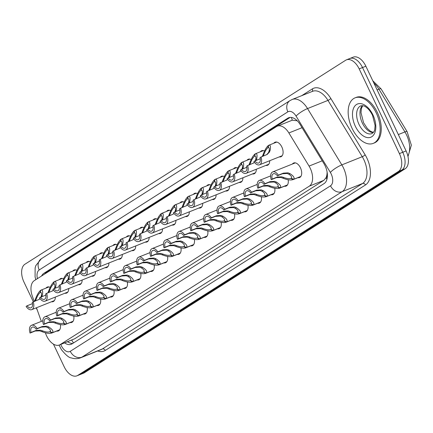 <?xml version="1.0" encoding="UTF-8"?>
<svg xmlns="http://www.w3.org/2000/svg" width="433" height="433" viewBox="0 0 433 433"><rect width="100%" height="100%" fill="white"/><g stroke="black" fill="none" stroke-linecap="round" stroke-linejoin="round"><path stroke-width="0.65" d="M59.413 279.583A7.843 4.536 68.2 0 1 60.696 278.538A7.843 4.536 68.2 0 1 63.559 278.847M72.814 271.058A7.843 4.536 68.2 0 1 74.097 270.019A7.843 4.536 68.2 0 1 76.96 270.327M86.216 262.539A7.843 4.536 68.2 0 1 87.493 261.494A7.843 4.536 68.2 0 1 90.356 261.808M99.612 254.014A7.843 4.536 68.2 0 1 100.894 252.975A7.843 4.536 68.2 0 1 103.758 253.283M113.013 245.495A7.843 4.536 68.2 0 1 114.296 244.456A7.843 4.536 68.2 0 1 117.154 244.764M126.409 236.975A7.843 4.536 68.2 0 1 127.692 235.931A7.843 4.536 68.2 0 1 130.555 236.245M139.81 228.451A7.843 4.536 68.2 0 1 141.093 227.412A7.843 4.536 68.2 0 1 143.956 227.72M153.206 219.932A7.843 4.536 68.2 0 1 154.489 218.892A7.843 4.536 68.2 0 1 157.352 219.201M166.608 211.412A7.843 4.536 68.2 0 1 167.89 210.368A7.843 4.536 68.2 0 1 170.754 210.676M180.004 202.888A7.843 4.536 68.2 0 1 181.286 201.848A7.843 4.536 68.2 0 1 184.149 202.157M193.405 194.368A7.843 4.536 68.2 0 1 194.688 193.329A7.843 4.536 68.2 0 1 197.551 193.638M206.801 185.849A7.843 4.536 68.2 0 1 208.084 184.804A7.843 4.536 68.2 0 1 210.947 185.113M220.202 177.324A7.843 4.536 68.2 0 1 221.485 176.285A7.843 4.536 68.2 0 1 224.348 176.594M233.598 168.805A7.843 4.536 68.2 0 1 234.881 167.766A7.843 4.536 68.2 0 1 237.744 168.074M246.999 160.286A7.843 4.536 68.2 0 1 248.282 159.241A7.843 4.536 68.2 0 1 251.145 159.55M260.395 151.761A7.843 4.536 68.2 0 1 261.678 150.722A7.843 4.536 68.2 0 1 264.541 151.03M273.797 143.242A7.843 4.536 68.2 0 1 275.079 142.203A7.843 4.536 68.2 0 1 281.861 147.025A7.843 4.536 68.2 0 1 280.909 156.768A7.843 4.536 68.2 0 1 279.263 156.898M46.017 288.102A7.843 4.536 68.2 0 1 47.3 287.063A7.843 4.536 68.2 0 1 50.163 287.371M292.394 164.042A7.843 4.536 68.2 0 1 293.677 163.003A7.843 4.536 68.2 0 1 300.464 167.825A7.843 4.536 68.2 0 1 299.506 177.568A7.843 4.536 68.2 0 1 297.861 177.698M45.378 332.782L45.665 333.594A14.711 8.503 -111.8 0 0 46.645 335.965A14.711 8.503 -111.8 0 0 59.37 345.004A14.711 8.503 -111.8 0 0 60.187 344.587L309.292 186.163A14.711 8.503 -111.8 0 0 309.059 166.083L288.887 132.958A14.711 8.503 -111.8 0 0 277.369 126.144A14.711 8.503 -111.8 0 0 276.546 126.56L34.272 280.644A14.711 8.503 -111.8 0 0 32.318 296.129L34.229 301.487M327.045 173.633A14.711 8.503 68.2 0 1 325.968 177.828L326.092 177.746A4.904 2.836 -111.8 0 0 327.045 173.633L327.115 172.107M297.249 120.791L292.34 120.179L277.369 126.144M59.37 345.004L74.703 338.774L323.808 180.355L325.968 177.828M36.464 307.766L41.319 321.383M68.733 288.535A7.843 4.536 68.2 0 1 66.525 293.109A7.843 4.536 68.2 0 1 64.88 293.238M82.129 280.016A7.843 4.536 68.2 0 1 79.926 284.584A7.843 4.536 68.2 0 1 78.281 284.719M95.531 271.496A7.843 4.536 68.2 0 1 93.322 276.065A7.843 4.536 68.2 0 1 91.677 276.194M108.927 262.972A7.843 4.536 68.2 0 1 106.724 267.545A7.843 4.536 68.2 0 1 105.078 267.675M122.328 254.452A7.843 4.536 68.2 0 1 120.12 259.021A7.843 4.536 68.2 0 1 118.474 259.151M135.724 245.933A7.843 4.536 68.2 0 1 133.521 250.501A7.843 4.536 68.2 0 1 131.876 250.631M149.125 237.408A7.843 4.536 68.2 0 1 146.922 241.982A7.843 4.536 68.2 0 1 145.272 242.112M162.521 228.889A7.843 4.536 68.2 0 1 160.318 233.457A7.843 4.536 68.2 0 1 158.673 233.587M175.922 220.365A7.843 4.536 68.2 0 1 173.72 224.938A7.843 4.536 68.2 0 1 172.069 225.068M189.318 211.845A7.843 4.536 68.2 0 1 187.116 216.419A7.843 4.536 68.2 0 1 185.47 216.549M202.72 203.326A7.843 4.536 68.2 0 1 200.517 207.894A7.843 4.536 68.2 0 1 198.866 208.024M216.121 194.801A7.843 4.536 68.2 0 1 213.913 199.375A7.843 4.536 68.2 0 1 212.267 199.505M229.517 186.282A7.843 4.536 68.2 0 1 227.314 190.85A7.843 4.536 68.2 0 1 225.663 190.985M242.918 177.763A7.843 4.536 68.2 0 1 240.71 182.331A7.843 4.536 68.2 0 1 239.065 182.461M256.314 169.238A7.843 4.536 68.2 0 1 254.111 173.812A7.843 4.536 68.2 0 1 252.461 173.942M269.716 160.719A7.843 4.536 68.2 0 1 267.507 165.287A7.843 4.536 68.2 0 1 265.862 165.422M55.332 297.06A7.843 4.536 68.2 0 1 53.129 301.628A7.843 4.536 68.2 0 1 51.484 301.758M73.772 316.085A7.843 4.536 68.2 0 1 71.726 322.428A7.843 4.536 68.2 0 1 70.081 322.558M87.168 307.565A7.843 4.536 68.2 0 1 85.128 313.909A7.843 4.536 68.2 0 1 83.477 314.039M100.57 299.046A7.843 4.536 68.2 0 1 98.524 305.384A7.843 4.536 68.2 0 1 96.878 305.519M113.966 290.521A7.843 4.536 68.2 0 1 111.925 296.865A7.843 4.536 68.2 0 1 110.28 296.995M127.367 282.002A7.843 4.536 68.2 0 1 125.321 288.346A7.843 4.536 68.2 0 1 123.676 288.475M140.763 273.483A7.843 4.536 68.2 0 1 138.722 279.821A7.843 4.536 68.2 0 1 137.077 279.951M154.164 264.958A7.843 4.536 68.2 0 1 152.118 271.302A7.843 4.536 68.2 0 1 150.473 271.431M167.56 256.439A7.843 4.536 68.2 0 1 165.52 262.782A7.843 4.536 68.2 0 1 163.874 262.912M180.962 247.914A7.843 4.536 68.2 0 1 178.916 254.258A7.843 4.536 68.2 0 1 177.27 254.388M194.357 239.395A7.843 4.536 68.2 0 1 192.317 245.738A7.843 4.536 68.2 0 1 190.672 245.868M207.759 230.876A7.843 4.536 68.2 0 1 205.713 237.219A7.843 4.536 68.2 0 1 204.067 237.349M221.155 222.351A7.843 4.536 68.2 0 1 219.114 228.694A7.843 4.536 68.2 0 1 217.469 228.824M234.556 213.832A7.843 4.536 68.2 0 1 232.51 220.175A7.843 4.536 68.2 0 1 230.865 220.305M247.957 205.312A7.843 4.536 68.2 0 1 245.912 211.65A7.843 4.536 68.2 0 1 244.266 211.786M261.353 196.788A7.843 4.536 68.2 0 1 259.313 203.131A7.843 4.536 68.2 0 1 257.662 203.261M274.755 188.268A7.843 4.536 68.2 0 1 272.709 194.612A7.843 4.536 68.2 0 1 271.063 194.742M288.151 179.749A7.843 4.536 68.2 0 1 286.11 186.087A7.843 4.536 68.2 0 1 284.459 186.222M60.371 324.609A7.843 4.536 68.2 0 1 58.331 330.947A7.843 4.536 68.2 0 1 56.68 331.083M33.352 301.833L23.967 282.072A14.711 8.503 68.2 0 1 24.941 264.222L345.637 60.268A14.711 8.503 68.2 0 1 346.46 59.846A14.711 8.503 68.2 0 1 359.179 68.89L399.405 153.601L402.75 152.264A14.711 8.503 68.2 0 1 401.781 170.115L81.079 374.069A14.711 8.503 68.2 0 1 80.257 374.491A14.711 8.503 68.2 0 0 81.079 374.069L401.781 170.115A14.711 8.503 68.2 0 0 402.75 152.264L362.524 67.553L402.75 152.264L406.094 150.928A14.711 8.503 68.2 0 1 405.12 168.778L84.424 372.732A14.711 8.503 68.2 0 1 83.601 373.154L76.912 375.828A14.711 8.503 68.2 0 1 64.192 366.789L53.421 344.094M348.982 58.931A14.711 8.503 68.2 0 1 349.804 58.509A14.711 8.503 68.2 0 1 362.524 67.553A14.711 8.503 68.2 0 0 349.804 58.509L353.149 57.172A14.711 8.503 68.2 0 1 365.869 66.211L406.094 150.928M64.631 342.898A14.711 8.503 -111.8 0 0 71.272 344.262A14.711 8.503 -111.8 0 0 72.089 343.84L324.1 183.57A14.711 8.503 -111.8 0 0 323.868 163.49L300.166 124.563A14.711 8.503 -111.8 0 0 288.649 117.749A14.711 8.503 -111.8 0 0 287.826 118.171L43.836 273.342A14.711 8.503 -111.8 0 0 41.6 275.983M72.76 343.412A14.711 8.503 68.2 0 1 67.602 341.707M37.352 310.261L36.215 307.868M399.405 153.601A14.711 8.503 68.2 0 1 398.436 171.452L77.734 375.411A14.711 8.503 68.2 0 1 76.912 375.828M45.232 273.672A14.711 8.503 68.2 0 1 46.807 272.157L290.132 117.408M59.63 329.886L52.079 332.907C49.784 333.805 46.299 333.345 41.622 331.516L39.625 330.839L35.149 331.029L30.05 333.069A7.356 4.249 -111.8 0 1 31.506 325.313A7.356 4.249 -111.8 0 1 37.157 328.55L42.255 326.509L46.883 326.222L48.745 326.985C52.49 329.405 53.708 331.31 52.398 332.706L59.694 329.784M52.398 332.706L50.033 331.564C50.964 330.617 50.206 329.302 47.754 327.619L45.914 326.839L41.259 327.142L36.161 329.183A5.396 3.118 68.2 0 0 32.231 327.132A5.396 3.118 68.2 0 0 31.046 332.436L36.145 330.395L40.594 330.222L42.613 330.888C45.855 332.068 48.247 332.344 49.8 331.71L51.803 333.031L59.613 329.908M49.595 331.802L50.093 331.591M37.157 328.55L36.161 329.183M31.046 332.436L30.05 333.069M39.403 299.29L33.222 301.888A7.356 4.249 -111.8 0 1 31.766 309.649L54.412 300.589M33.222 301.888L32.226 302.521A5.396 3.118 68.2 0 1 31.041 307.825A5.396 3.118 68.2 0 1 27.111 305.774L26.115 306.407A7.356 4.249 -111.8 0 0 31.766 309.649M48.945 286.927L40.918 290.159C42.58 289.509 43.062 291.176 42.353 295.154L41.682 296.903M40.734 292.394L39.993 292.692C38.667 293.796 37.406 295.918 36.22 299.057L35.392 300.903M38.9 299.582L39.977 298.564M32.204 303.739L27.111 305.774M39.993 292.692L40.891 290.245M40.918 290.159L40.226 292.546L40.545 292.416M40.713 297.52L41.362 295.788C41.757 293.152 41.384 292.069 40.226 292.546L40.388 292.464M34.429 301.514L35.23 299.685C36.87 295.117 38.661 292.004 40.599 290.359M73.025 321.362L65.48 324.382C63.186 325.286 59.7 324.82 55.018 322.996L53.026 322.314L48.545 322.509L43.452 324.55A7.356 4.249 -111.8 0 1 44.902 316.788A7.356 4.249 -111.8 0 1 50.558 320.03L55.651 317.99L60.284 317.703L62.141 318.466C65.892 320.885 67.11 322.791 65.794 324.182L73.096 321.264M65.794 324.182L63.429 323.04C64.36 322.092 63.602 320.783 61.15 319.099L59.316 318.32L54.661 318.623L49.562 320.664A5.396 3.118 68.2 0 0 45.633 318.612A5.396 3.118 68.2 0 0 44.447 323.916L49.541 321.876L53.995 321.703L56.014 322.369C59.251 323.548 61.648 323.824 63.196 323.186L65.204 324.512L73.009 321.389M62.996 323.283L63.494 323.072M50.558 320.03L49.562 320.664M44.447 323.916L43.452 324.55M86.427 312.843L78.876 315.863C76.581 316.761 73.096 316.301 68.419 314.477L66.428 313.795L61.946 313.99L56.847 316.025A7.356 4.249 -111.8 0 1 58.303 308.269A7.356 4.249 -111.8 0 1 63.954 311.506L69.053 309.471L73.68 309.184L75.542 309.947C79.288 312.361 80.506 314.266 79.196 315.662L86.492 312.74M79.196 315.662L76.83 314.52C77.761 313.573 77.004 312.258 74.552 310.575L72.712 309.795L68.057 310.098L62.964 312.139A5.396 3.118 68.2 0 0 59.029 310.088A5.396 3.118 68.2 0 0 57.843 315.392L62.942 313.357L67.391 313.178L69.41 313.844C72.652 315.029 75.044 315.3 76.598 314.667L78.6 315.993L86.411 312.864M76.392 314.759L76.89 314.547M63.954 311.506L62.964 312.139M57.843 315.392L56.847 316.025M99.823 304.323L92.278 307.343C89.983 308.242 86.497 307.776 81.815 305.952L79.824 305.276L75.342 305.465L70.249 307.506A7.356 4.249 -111.8 0 1 71.699 299.75A7.356 4.249 -111.8 0 1 77.355 302.986L82.449 300.946L87.082 300.659L88.938 301.422C92.689 303.842 93.907 305.747 92.592 307.143L99.893 304.22M92.592 307.143L90.226 306.001C91.157 305.054 90.4 303.739 87.948 302.055L86.113 301.276L81.458 301.579L76.36 303.62A5.396 3.118 68.2 0 0 72.43 301.568A5.396 3.118 68.2 0 0 71.245 306.873L76.338 304.832L80.792 304.659L82.811 305.325C86.048 306.504 88.446 306.78 89.994 306.147L92.002 307.468L99.806 304.345M89.793 306.239L90.291 306.028M77.355 302.986L76.36 303.62M71.245 306.873L70.249 307.506M113.224 295.799L105.674 298.819C103.379 299.723 99.893 299.257 95.217 297.433L93.225 296.751L88.743 296.946L83.645 298.986A7.356 4.249 -111.8 0 1 85.101 291.225A7.356 4.249 -111.8 0 1 90.751 294.467L95.85 292.427L100.478 292.14L102.34 292.903C106.085 295.322 107.303 297.227 105.993 298.618L113.294 295.696M105.993 298.618L103.628 297.476C104.559 296.529 103.801 295.219 101.349 293.536L99.509 292.757L94.854 293.06L89.761 295.1A5.396 3.118 68.2 0 0 85.826 293.049A5.396 3.118 68.2 0 0 84.641 298.353L89.739 296.313L94.188 296.14L96.207 296.8C99.449 297.985 101.842 298.256 103.395 297.623L105.398 298.949L113.208 295.826M103.195 297.72L103.687 297.509M90.751 294.467L89.761 295.1M84.641 298.353L83.645 298.986M52.799 290.77L46.618 293.368A7.356 4.249 -111.8 0 1 45.167 301.124L67.808 292.064M46.618 293.368L45.627 294.002A5.396 3.118 68.2 0 1 44.437 299.306A5.396 3.118 68.2 0 1 40.507 297.255L39.511 297.888A7.356 4.249 -111.8 0 0 45.167 301.124M62.347 278.408L54.314 281.639C55.981 280.99 56.458 282.657 55.749 286.635L55.083 288.383M54.136 283.875L53.394 284.167C52.063 285.271 50.807 287.393 49.622 290.538L48.794 292.378M52.296 291.063L53.373 290.045M45.606 295.214L40.507 297.255M53.394 284.167L54.293 281.721M54.314 281.639L53.627 284.021L53.941 283.896M54.114 288.995L54.758 287.268C55.159 284.627 54.78 283.545 53.627 284.021L53.789 283.945M47.825 292.995L48.626 291.165C50.266 286.592 52.057 283.485 54.001 281.84M66.2 282.246L60.019 284.844A7.356 4.249 -111.8 0 1 58.563 292.605L81.209 283.545M60.019 284.844L59.023 285.477A5.396 3.118 68.2 0 1 57.838 290.781A5.396 3.118 68.2 0 1 53.908 288.735L52.913 289.363A7.356 4.249 -111.8 0 0 58.563 292.605M75.743 269.889L67.716 273.115C69.377 272.471 69.859 274.132 69.15 278.116L68.479 279.859M67.532 275.35L66.79 275.648C65.464 276.752 64.208 278.874 63.018 282.013L62.19 283.859M65.697 282.538L66.774 281.52M59.002 286.695L53.908 288.735M66.79 275.648L67.689 273.201M67.716 273.115L67.023 275.502L67.342 275.372M67.516 280.476L68.16 278.744C68.555 276.108 68.181 275.025 67.023 275.502L67.185 275.426M61.226 284.476L62.027 282.646C63.667 278.073 65.459 274.96 67.396 273.32M79.596 273.726L73.415 276.324A7.356 4.249 -111.8 0 1 71.965 284.08L94.605 275.025M73.415 276.324L72.425 276.958A5.396 3.118 68.2 0 1 71.234 282.262A5.396 3.118 68.2 0 1 67.304 280.211L66.309 280.844A7.356 4.249 -111.8 0 0 71.965 284.08M89.144 261.364L81.112 264.595C82.779 263.946 83.255 265.613 82.551 269.591L81.88 271.339M80.933 266.831L80.192 267.129C78.86 268.233 77.604 270.354 76.419 273.494L75.591 275.339M79.098 274.019L80.17 273.001M72.403 278.17L67.304 280.211M80.192 267.129L81.09 264.682M81.112 264.595L80.424 266.977L80.738 266.852M80.911 271.956L81.556 270.224C81.956 267.583 81.577 266.506 80.424 266.977L80.587 266.901M74.622 275.951L75.423 274.121C77.069 269.548 78.855 266.441 80.798 264.796M376.245 112.921A24.519 14.17 68.2 0 1 373.257 143.377A24.519 14.17 68.2 0 1 352.056 128.303A24.519 14.17 68.2 0 1 355.044 97.853A24.519 14.17 68.2 0 1 376.245 112.921M355.044 97.853L356.159 97.403A24.519 14.17 68.2 0 1 377.36 112.477A24.519 14.17 68.2 0 1 374.372 142.928L373.257 143.377M126.62 287.279L119.075 290.299C116.78 291.198 113.294 290.738 108.613 288.914L106.621 288.232L102.139 288.427L97.046 290.462A7.356 4.249 -111.8 0 1 98.497 282.706A7.356 4.249 -111.8 0 1 104.153 285.942L109.246 283.902L113.879 283.62L115.741 284.384C119.486 286.798 120.704 288.703 119.389 290.099L126.69 287.176M119.389 290.099L117.024 288.957C117.96 288.01 117.197 286.695 114.745 285.011L112.91 284.232L108.255 284.535L103.157 286.576A5.396 3.118 68.2 0 0 99.227 284.524A5.396 3.118 68.2 0 0 98.042 289.829L103.135 287.793L107.59 287.615L109.609 288.281C112.845 289.46 115.243 289.737 116.791 289.103L118.799 290.424L126.604 287.301M116.591 289.195L117.089 288.984M104.153 285.942L103.157 286.576M98.042 289.829L97.046 290.462M140.021 278.76L132.471 281.78C130.176 282.679 126.69 282.213 122.014 280.389L120.022 279.713L115.541 279.902L110.442 281.943A7.356 4.249 -111.8 0 1 111.898 274.186A7.356 4.249 -111.8 0 1 117.549 277.423L122.647 275.383L127.275 275.096L129.137 275.859C132.882 278.278 134.1 280.183 132.79 281.574L140.092 278.657M132.79 281.574L130.425 280.432C131.356 279.491 130.598 278.175 128.146 276.492L126.306 275.713L121.651 276.016L116.558 278.056A5.396 3.118 68.2 0 0 112.623 276.005A5.396 3.118 68.2 0 0 111.438 281.309L116.537 279.269L120.986 279.096L123.004 279.761C126.247 280.941 128.639 281.217 130.192 280.584L132.195 281.905L140.005 278.782M129.992 280.676L130.485 280.465M117.549 277.423L116.558 278.056M111.438 281.309L110.442 281.943M153.417 270.235L145.872 273.255C143.577 274.159 140.092 273.694 135.41 271.87L133.418 271.188L128.937 271.383L123.843 273.423A7.356 4.249 -111.8 0 1 125.294 265.662A7.356 4.249 -111.8 0 1 130.95 268.904L136.049 266.863L140.676 266.576L142.538 267.34C146.284 269.759 147.501 271.664 146.186 273.055L153.488 270.132M146.186 273.055L143.821 271.913C144.757 270.966 143.994 269.651 141.542 267.967L139.707 267.188L135.053 267.497L129.954 269.532A5.396 3.118 68.2 0 0 126.025 267.486A5.396 3.118 68.2 0 0 124.839 272.79L129.932 270.749L134.387 270.576L136.406 271.237C139.643 272.422 142.04 272.693 143.594 272.059L145.596 273.385L153.401 270.262M143.388 272.157L143.886 271.946M130.95 268.904L129.954 269.532M124.839 272.79L123.843 273.423M92.998 265.207L86.817 267.805A7.356 4.249 -111.8 0 1 85.366 275.561L108.006 266.501M86.817 267.805L85.821 268.438A5.396 3.118 68.2 0 1 84.635 273.743A5.396 3.118 68.2 0 1 80.706 271.691L79.71 272.325A7.356 4.249 -111.8 0 0 85.366 275.561M102.54 252.845L94.513 256.076C96.18 255.427 96.656 257.094 95.947 261.072L95.276 262.815M94.329 258.312L93.588 258.604C92.261 259.708 91.006 261.83 89.815 264.969L88.987 266.815M92.494 265.494L93.571 264.482M85.799 269.651L80.706 271.691M93.588 258.604L94.486 256.157M94.513 256.076L93.82 258.458L94.14 258.333M94.313 263.432L94.957 261.705C95.357 259.064 94.979 257.981 93.82 258.458L93.983 258.382M88.023 267.432L88.825 265.602C90.465 261.029 92.256 257.922 94.194 256.276M106.399 256.682L100.212 259.28A7.356 4.249 -111.8 0 1 98.762 267.042L121.402 257.981M100.212 259.28L99.222 259.914A5.396 3.118 68.2 0 1 98.031 265.218A5.396 3.118 68.2 0 1 94.102 263.167L93.106 263.8A7.356 4.249 -111.8 0 0 98.762 267.042M115.941 244.326L107.909 247.552C109.576 246.902 110.052 248.569 109.349 252.553L108.678 254.295M107.73 249.787L106.989 250.085C105.663 251.189 104.402 253.31 103.216 256.45L102.388 258.295M105.896 256.975L106.967 255.957M99.2 261.131L94.102 263.167M106.989 250.085L107.887 247.638M107.909 247.552L107.222 249.938L107.536 249.809M107.709 254.913L108.353 253.181C108.753 250.545 108.374 249.462 107.222 249.938L107.384 249.857M101.419 258.912L102.22 257.083C103.866 252.509 105.652 249.397 107.595 247.752M119.795 248.163L113.614 250.761A7.356 4.249 -111.8 0 1 112.163 258.517L134.804 249.462M113.614 250.761L112.618 251.394A5.396 3.118 68.2 0 1 111.433 256.699A5.396 3.118 68.2 0 1 107.503 254.647L106.507 255.281A7.356 4.249 -111.8 0 0 112.163 258.517M129.337 235.801L121.31 239.032C122.977 238.383 123.454 240.05 122.745 244.028L122.074 245.776M121.126 241.268L120.385 241.565C119.059 242.669 117.803 244.791 116.612 247.93L115.79 249.776M119.291 248.455L120.369 247.438M112.596 252.607L107.503 254.647M120.385 241.565L121.283 239.119M121.31 239.032L120.618 241.414L120.937 241.289M121.11 246.388L121.754 244.661C122.155 242.02 121.776 240.943 120.618 241.414L120.78 241.338M114.821 250.388L115.622 248.558C117.262 243.985 119.053 240.878 120.991 239.233M166.819 261.716L159.268 264.736C156.973 265.635 153.488 265.175 148.811 263.351L146.819 262.669L142.338 262.863L137.239 264.899A7.356 4.249 -111.8 0 1 138.695 257.142A7.356 4.249 -111.8 0 1 144.351 260.379L149.445 258.339L154.072 258.052L155.934 258.82C159.68 261.234 160.897 263.14 159.588 264.536L166.889 261.613M159.588 264.536L157.222 263.394C158.153 262.447 157.395 261.131 154.944 259.448L153.103 258.669L148.449 258.972L143.355 261.012A5.396 3.118 68.2 0 0 139.421 258.961A5.396 3.118 68.2 0 0 138.235 264.265L143.334 262.23L147.783 262.052L149.802 262.717C153.044 263.897 155.436 264.173 156.99 263.54L158.992 264.861L166.802 261.738M156.789 263.632L157.282 263.421M144.351 260.379L143.355 261.012M138.235 264.265L137.239 264.899M180.215 253.197L172.67 256.217C170.375 257.115 166.889 256.65 162.207 254.826L160.215 254.149L155.734 254.339L150.641 256.379A7.356 4.249 -111.8 0 1 152.091 248.618A7.356 4.249 -111.8 0 1 157.747 251.86L162.846 249.819L167.474 249.532L169.335 250.296C173.081 252.715 174.299 254.62 172.984 256.011L180.285 253.094M172.984 256.011L170.618 254.869C171.555 253.927 170.791 252.612 168.34 250.929L166.505 250.15L161.85 250.453L156.751 252.493A5.396 3.118 68.2 0 0 152.822 250.442A5.396 3.118 68.2 0 0 151.637 255.746L156.73 253.706L161.184 253.532L163.203 254.198C166.44 255.378 168.838 255.654 170.391 255.021L172.394 256.341L180.198 253.218M170.185 255.113L170.683 254.902M157.747 251.86L156.751 252.493M151.637 255.746L150.641 256.379M193.616 244.672L186.066 247.692C183.776 248.591 180.285 248.131 175.609 246.307L173.617 245.625L169.135 245.82L164.037 247.86A7.356 4.249 -111.8 0 1 165.493 240.099A7.356 4.249 -111.8 0 1 171.149 243.335L176.242 241.3L180.87 241.013L182.731 241.776C186.477 244.196 187.695 246.101 186.385 247.492L193.686 244.569M186.385 247.492L184.02 246.35C184.951 245.403 184.193 244.088 181.741 242.404L179.906 241.625L175.246 241.933L170.153 243.968A5.396 3.118 68.2 0 0 166.218 241.923A5.396 3.118 68.2 0 0 165.033 247.227L170.131 245.186L174.58 245.013L176.599 245.673C179.841 246.859 182.233 247.129 183.787 246.496L185.789 247.822L193.6 244.694M183.587 246.594L184.079 246.382M171.149 243.335L170.153 243.968M165.033 247.227L164.037 247.86M207.012 236.153L199.467 239.173C197.172 240.071 193.686 239.611 189.005 237.787L187.013 237.105L182.531 237.3L177.438 239.335A7.356 4.249 -111.8 0 1 178.889 231.579A7.356 4.249 -111.8 0 1 184.545 234.816L189.643 232.775L194.271 232.489L196.133 233.252C199.878 235.671 201.096 237.576 199.781 238.973L207.082 236.05M199.781 238.973L197.416 237.831C198.352 236.883 197.589 235.568 195.137 233.885L193.302 233.106L188.647 233.409L183.549 235.449A5.396 3.118 68.2 0 0 179.619 233.398A5.396 3.118 68.2 0 0 178.434 238.702L183.527 236.667L187.982 236.488L190 237.154C193.237 238.334 195.635 238.61 197.188 237.977L199.191 239.297L206.996 236.174M196.983 238.069L197.48 237.858M184.545 234.816L183.549 235.449M178.434 238.702L177.438 239.335M220.413 227.634L212.863 230.654C210.573 231.552 207.082 231.087 202.406 229.263L200.414 228.586L195.933 228.776L190.834 230.816A7.356 4.249 -111.8 0 1 192.29 223.055A7.356 4.249 -111.8 0 1 197.946 226.297L203.039 224.256L207.667 223.969L209.529 224.732C213.274 227.152 214.492 229.057 213.182 230.448L220.484 227.531M213.182 230.448L210.817 229.306C211.748 228.364 210.99 227.049 208.538 225.366L206.703 224.586L202.043 224.889L196.95 226.93A5.396 3.118 68.2 0 0 193.021 224.879A5.396 3.118 68.2 0 0 191.83 230.183L196.928 228.142L201.383 227.969L203.396 228.635C206.638 229.815 209.031 230.091 210.584 229.458L212.587 230.778L220.397 227.655M210.384 229.55L210.876 229.338M197.946 226.297L196.95 226.93M191.83 230.183L190.834 230.816M133.196 239.644L127.015 242.242A7.356 4.249 -111.8 0 1 125.559 249.998L148.2 240.937M127.015 242.242L126.019 242.875A5.396 3.118 68.2 0 1 124.828 248.179A5.396 3.118 68.2 0 1 120.899 246.128L119.903 246.761A7.356 4.249 -111.8 0 0 125.559 249.998M142.738 227.282L134.706 230.513C136.373 229.863 136.855 231.531 136.146 235.509L135.475 237.252M134.528 232.743L133.786 233.041C132.46 234.145 131.199 236.266 130.014 239.406L129.186 241.251M132.693 239.931L133.77 238.913M125.998 244.088L120.899 246.128M133.786 233.041L134.685 230.594M134.706 230.513L134.019 232.894L134.333 232.77M134.506 237.869L135.15 236.137C135.551 233.501 135.172 232.418 134.019 232.894L134.181 232.819M128.217 241.868L129.018 240.039C130.663 235.465 132.449 232.359 134.392 230.713M146.592 231.119L140.411 233.717A7.356 4.249 -111.8 0 1 138.961 241.479L161.601 232.418M140.411 233.717L139.415 234.35A5.396 3.118 68.2 0 1 138.23 239.655A5.396 3.118 68.2 0 1 134.3 237.603L133.304 238.237A7.356 4.249 -111.8 0 0 138.961 241.479M156.134 218.762L148.108 221.988C149.775 221.339 150.251 223.006 149.542 226.989L148.871 228.732M147.929 224.224L147.182 224.521C145.856 225.625 144.6 227.747 143.41 230.886L142.587 232.732M146.089 231.411L147.166 230.394M139.394 235.568L134.3 237.603M147.182 224.521L148.081 222.075M148.108 221.988L147.415 224.375L147.734 224.245M147.907 229.349L148.551 227.617C148.952 224.981 148.573 223.899 147.415 224.375L147.577 224.294M141.618 233.349L142.419 231.52C144.059 226.946 145.851 223.834 147.788 222.189M159.994 222.6L153.812 225.198A7.356 4.249 -111.8 0 1 152.356 232.954L175.002 223.893M153.812 225.198L152.817 225.831A5.396 3.118 68.2 0 1 151.631 231.135A5.396 3.118 68.2 0 1 147.696 229.084L146.7 229.717A7.356 4.249 -111.8 0 0 152.356 232.954M169.536 210.238L161.504 213.469C163.171 212.82 163.652 214.487 162.943 218.465L162.272 220.213M161.325 215.704L160.583 216.002C159.257 217.106 157.996 219.228 156.811 222.367L155.983 224.213M159.49 222.892L160.567 221.875M152.795 227.044L147.696 229.084M160.583 216.002L161.482 213.55M161.504 213.469L160.816 215.851L161.13 215.726M161.303 220.825L161.947 219.098C162.348 216.457 161.969 215.38 160.816 215.851L160.979 215.775M155.014 224.824L155.815 222.995C157.46 218.421 159.247 215.315 161.19 213.669M173.389 214.081L167.208 216.679A7.356 4.249 -111.8 0 1 165.758 224.435L188.398 215.374M167.208 216.679L166.212 217.306A5.396 3.118 68.2 0 1 165.027 222.616A5.396 3.118 68.2 0 1 161.098 220.565L160.102 221.198A7.356 4.249 -111.8 0 0 165.758 224.435M182.932 201.718L174.905 204.944C176.572 204.3 177.048 205.962 176.339 209.945L175.668 211.688M174.726 207.18L173.985 207.477C172.653 208.582 171.398 210.703 170.207 213.842L169.384 215.688M172.886 214.367L173.963 213.35M166.191 218.524L161.098 220.565M173.985 207.477L174.878 205.031M174.905 204.944L174.212 207.331L174.531 207.207M174.705 212.305L175.349 210.573C175.749 207.937 175.37 206.855 174.212 207.331L174.375 207.255M168.415 216.305L169.216 214.476C170.856 209.902 172.648 206.795 174.586 205.15M186.791 205.556L180.61 208.154A7.356 4.249 -111.8 0 1 179.154 215.915L201.8 206.855M180.61 208.154L179.614 208.787A5.396 3.118 68.2 0 1 178.428 214.091A5.396 3.118 68.2 0 1 174.494 212.04L173.498 212.673A7.356 4.249 -111.8 0 0 179.154 215.915M196.333 193.194L188.301 196.425C189.968 195.776 190.45 197.443 189.741 201.426L189.069 203.169M188.122 198.66L187.381 198.958C186.055 200.062 184.794 202.184 183.608 205.323L182.78 207.169M186.287 205.848L187.365 204.831M179.592 210.005L174.494 212.04M187.381 198.958L188.279 196.512M188.301 196.425L187.613 198.812L187.927 198.682M188.101 203.786L188.745 202.054C189.145 199.418 188.766 198.336 187.613 198.812L187.776 198.731M181.811 207.786L182.612 205.956C184.258 201.383 186.049 198.271 187.987 196.625M233.809 219.109L226.264 222.129C223.969 223.027 220.484 222.567 215.807 220.743L213.81 220.061L209.328 220.256L204.235 222.297A7.356 4.249 -111.8 0 1 205.686 214.535A7.356 4.249 -111.8 0 1 211.342 217.772L216.44 215.737L221.068 215.45L222.93 216.213C226.675 218.627 227.893 220.538 226.578 221.929L233.88 219.006M226.578 221.929L224.218 220.787C225.149 219.84 224.386 218.524 221.934 216.841L220.099 216.062L215.445 216.37L210.346 218.405A5.396 3.118 68.2 0 0 206.417 216.354A5.396 3.118 68.2 0 0 205.231 221.664L210.324 219.623L214.779 219.45L216.798 220.11C220.034 221.295 222.432 221.566 223.985 220.933L225.988 222.259L233.793 219.13M223.78 221.025L224.278 220.819M211.342 217.772L210.346 218.405M205.231 221.664L204.235 222.297M247.211 210.59L239.66 213.61C237.371 214.508 233.885 214.048 229.203 212.224L227.211 211.542L222.73 211.732L217.631 213.772A7.356 4.249 -111.8 0 1 219.087 206.016A7.356 4.249 -111.8 0 1 224.743 209.253L229.836 207.212L234.464 206.925L236.326 207.688C240.071 210.108 241.289 212.013 239.979 213.409L247.281 210.487M239.979 213.409L237.614 212.267C238.545 211.32 237.787 210.005 235.335 208.322L233.501 207.542L228.841 207.845L223.747 209.886A5.396 3.118 68.2 0 0 219.818 207.835A5.396 3.118 68.2 0 0 218.627 213.139L223.726 211.104L228.18 210.925L230.194 211.591C233.436 212.771 235.833 213.047 237.381 212.414L239.384 213.734L247.194 210.611M237.181 212.506L237.679 212.294M224.743 209.253L223.747 209.886M218.627 213.139L217.631 213.772M260.612 202.065L253.061 205.085C250.767 205.989 247.281 205.523 242.604 203.699L240.607 203.023L236.131 203.212L231.033 205.253A7.356 4.249 -111.8 0 1 232.483 197.491A7.356 4.249 -111.8 0 1 238.139 200.733L243.238 198.693L247.865 198.406L249.727 199.169C253.473 201.589 254.691 203.494 253.375 204.885L260.677 201.967M253.375 204.885L251.016 203.743C251.946 202.801 251.183 201.486 248.731 199.802L246.897 199.023L242.242 199.326L237.143 201.367A5.396 3.118 68.2 0 0 233.214 199.315A5.396 3.118 68.2 0 0 232.028 204.62L237.122 202.579L241.576 202.406L243.595 203.072C246.832 204.252 249.229 204.528 250.783 203.894L252.785 205.215L260.596 202.092M250.577 203.986L251.075 203.775M238.139 200.733L237.143 201.367M232.028 204.62L231.033 205.253M274.008 193.546L266.457 196.566C264.168 197.464 260.682 197.004 256 195.18L254.009 194.498L249.527 194.693L244.434 196.728A7.356 4.249 -111.8 0 1 245.884 188.972A7.356 4.249 -111.8 0 1 251.541 192.209L256.634 190.174L261.261 189.887L263.123 190.65C266.869 193.064 268.087 194.969 266.777 196.365L274.078 193.443M266.777 196.365L264.411 195.223C265.342 194.276 264.585 192.961 262.133 191.278L260.298 190.498L255.638 190.807L250.545 192.842A5.396 3.118 68.2 0 0 246.615 190.791A5.396 3.118 68.2 0 0 245.424 196.1L250.523 194.06L254.977 193.881L256.991 194.547C260.233 195.732 262.631 196.003 264.179 195.37L266.181 196.696L273.992 193.567M263.978 195.462L264.476 195.251M251.541 192.209L250.545 192.842M245.424 196.1L244.434 196.728M287.409 185.026L279.859 188.046C277.564 188.945 274.078 188.485 269.402 186.655L267.405 185.979L262.928 186.168L257.83 188.209A7.356 4.249 -111.8 0 1 259.286 180.453A7.356 4.249 -111.8 0 1 264.936 183.689L270.035 181.649L274.663 181.362L276.525 182.125C280.27 184.545 281.488 186.45 280.173 187.846L287.474 184.923M280.173 187.846L277.813 186.704C278.744 185.757 277.981 184.442 275.534 182.758L273.694 181.979L269.039 182.282L263.941 184.323A5.396 3.118 68.2 0 0 260.011 182.271A5.396 3.118 68.2 0 0 258.826 187.576L263.919 185.535L268.373 185.362L270.392 186.028C273.629 187.208 276.027 187.484 277.58 186.85L279.583 188.171L287.393 185.048M277.374 186.942L277.872 186.731M264.936 183.689L263.941 184.323M258.826 187.576L257.83 188.209M300.805 176.502L293.255 179.522C290.965 180.426 287.48 179.96 282.798 178.136L280.806 177.454L276.324 177.649L271.231 179.69A7.356 4.249 -111.8 0 1 272.682 171.928A7.356 4.249 -111.8 0 1 278.338 175.17L283.431 173.13L288.059 172.843L289.921 173.606C293.671 176.025 294.884 177.931 293.574 179.322L300.875 176.404M293.574 179.322L291.209 178.179C292.14 177.232 291.382 175.922 288.93 174.239L287.095 173.46L282.435 173.763L277.342 175.803A5.396 3.118 68.2 0 0 273.412 173.752A5.396 3.118 68.2 0 0 272.222 179.056L277.32 177.016L281.775 176.843L283.788 177.508C287.03 178.688 289.428 178.964 290.976 178.326L292.979 179.652L300.789 176.529M290.776 178.423L291.274 178.212M278.338 175.17L277.342 175.803M272.222 179.056L271.231 179.69M200.187 197.037L194.006 199.635A7.356 4.249 -111.8 0 1 192.555 207.391L215.196 198.33M194.006 199.635L193.01 200.268A5.396 3.118 68.2 0 1 191.824 205.572A5.396 3.118 68.2 0 1 187.895 203.521L186.899 204.154A7.356 4.249 -111.8 0 0 192.555 207.391M209.729 184.674L201.702 187.906C203.369 187.256 203.846 188.923 203.137 192.901L202.465 194.65M201.524 190.141L200.782 190.439C199.451 191.543 198.195 193.665 197.004 196.804L196.181 198.65M199.683 197.329L200.76 196.311M192.988 201.48L187.895 203.521M200.782 190.439L201.675 187.987M201.702 187.906L201.009 190.287L201.329 190.163M201.502 195.261L202.146 193.535C202.547 190.893 202.168 189.816 201.009 190.287L201.172 190.211M195.213 199.261L196.014 197.432C197.654 192.858 199.445 189.751 201.383 188.106M213.588 188.512L207.407 191.11A7.356 4.249 -111.8 0 1 205.951 198.871L228.597 189.811M207.407 191.11L206.411 191.743A5.396 3.118 68.2 0 1 205.226 197.053A5.396 3.118 68.2 0 1 201.291 195.002L200.295 195.635A7.356 4.249 -111.8 0 0 205.951 198.871M223.13 176.155L215.098 179.381C216.765 178.737 217.247 180.399 216.538 184.382L215.867 186.125M214.92 181.616L214.178 181.914C212.852 183.018 211.591 185.14 210.406 188.279L209.577 190.125M213.085 188.804L214.162 187.787M206.389 192.961L201.291 195.002M214.178 181.914L215.077 179.468M215.098 179.381L214.411 181.768L214.725 181.644M214.898 186.742L215.542 185.01C215.943 182.374 215.564 181.292 214.411 181.768L214.573 181.692M208.609 190.742L209.415 188.912C211.055 184.339 212.847 181.232 214.784 179.587M226.984 179.993L220.803 182.591A7.356 4.249 -111.8 0 1 219.352 190.352L241.993 181.292M220.803 182.591L219.807 183.224A5.396 3.118 68.2 0 1 218.622 188.528A5.396 3.118 68.2 0 1 214.692 186.477L213.696 187.11A7.356 4.249 -111.8 0 0 219.352 190.352M236.532 167.631L228.5 170.862C230.167 170.212 230.643 171.879 229.934 175.858L229.268 177.606M228.321 173.097L227.579 173.395C226.248 174.499 224.992 176.621 223.801 179.76L222.979 181.606M226.481 180.285L227.558 179.267M219.785 184.442L214.692 186.477M227.579 173.395L228.472 170.948M228.5 170.862L227.807 173.249L228.126 173.119M228.299 178.223L228.943 176.491C229.344 173.855 228.965 172.772 227.807 173.249L227.975 173.168M222.01 182.217L222.811 180.393C224.451 175.82 226.243 172.707 228.18 171.062M240.385 171.473L234.204 174.071A7.356 4.249 -111.8 0 1 232.748 181.828L255.394 172.767M234.204 174.071L233.208 174.705A5.396 3.118 68.2 0 1 232.023 180.009A5.396 3.118 68.2 0 1 228.088 177.958L227.098 178.591A7.356 4.249 -111.8 0 0 232.748 181.828M249.928 159.111L241.895 162.343C243.562 161.693 244.044 163.36 243.335 167.338L242.664 169.087M241.717 164.578L240.975 164.87C239.649 165.98 238.388 168.101 237.203 171.241L236.375 173.081M239.882 171.766L240.959 170.748M233.187 175.917L228.088 177.958M240.975 164.87L241.874 162.424M241.895 162.343L241.208 164.724L241.522 164.6M241.695 169.698L242.345 167.972C242.74 165.33 242.361 164.248 241.208 164.724L241.37 164.648M235.411 173.698L236.212 171.869C237.852 167.295 239.644 164.188 241.582 162.543M253.781 162.949L247.6 165.547A7.356 4.249 -111.8 0 1 246.15 173.308L268.79 164.248M247.6 165.547L246.604 166.18A5.396 3.118 68.2 0 1 245.419 171.484A5.396 3.118 68.2 0 1 241.49 169.438L240.494 170.072A7.356 4.249 -111.8 0 0 246.15 173.308M263.329 150.592L255.297 153.818C256.964 153.174 257.44 154.835 256.731 158.819L256.065 160.562M255.118 156.053L254.377 156.351C253.045 157.455 251.79 159.577 250.599 162.716L249.776 164.562M253.278 163.241L254.355 162.223M246.583 167.398L241.49 169.438M254.377 156.351L255.27 153.904M255.297 153.818L254.609 156.205L254.923 156.075M255.097 161.179L255.741 159.447C256.141 156.811 255.762 155.728 254.609 156.205L254.772 156.129M248.807 165.179L249.608 163.349C251.248 158.776 253.04 155.664 254.983 154.024M276.725 142.067L268.698 145.299C270.36 144.649 270.841 146.316 270.132 150.294L269.461 152.043L267.183 154.429L261.002 157.027A7.356 4.249 -111.8 0 1 259.546 164.789L282.192 155.728M261.002 157.027L260.006 157.661A5.396 3.118 68.2 0 1 258.82 162.965A5.396 3.118 68.2 0 1 254.885 160.914L253.895 161.547A7.356 4.249 -111.8 0 0 259.546 164.789M268.514 147.534L267.773 147.832C266.447 148.936 265.185 151.057 264 154.197L263.172 156.042M266.679 154.722L268.492 152.66L269.142 150.928C269.537 148.292 269.164 147.209 268.005 147.685L268.325 147.556M259.984 158.879L254.885 160.914M267.773 147.832L268.671 145.385M268.698 145.299L268.168 147.604M262.209 156.654L263.01 154.825C264.65 150.256 266.441 147.144 268.379 145.499M71.732 340.057A14.711 11.935 57.5 0 0 73.54 342.92M46.607 272.292A14.711 11.935 57.5 0 0 46.699 272.741M291.441 117.457A14.711 11.935 57.5 0 0 292.34 120.179M326.092 177.746A14.711 11.935 57.5 0 0 326.937 179.316M74.703 338.774L60.187 344.587M302.066 127.681L288.887 132.958M322.239 160.811L309.059 166.083M323.808 180.355L309.292 186.163M381.127 89.025A4.904 1.115 148.7 0 0 381.094 88.922A4.904 1.115 148.7 0 0 378.924 89.187A19.615 11.334 -111.8 0 0 373.868 83.06M407.15 131.762A4.904 1.115 148.7 0 0 407.112 131.654A4.904 1.115 148.7 0 0 404.942 131.924L378.924 89.187L377.121 89.907M407.848 155.907A19.615 11.334 -111.8 0 0 404.942 131.924L398.328 134.571M405.12 168.778L398.436 171.452M84.424 372.732L77.734 375.411M365.869 66.211L359.179 68.89M60.772 344.441A9.807 5.667 -111.8 0 0 61.253 345.561A9.807 5.667 -111.8 0 0 70.281 351.309L330.52 185.806A9.807 5.667 -111.8 0 0 331.164 173.909A9.807 5.667 -111.8 0 0 330.363 172.421L296.069 116.104A9.807 5.667 -111.8 0 0 287.848 111.844L39.208 269.965A9.807 5.667 -111.8 0 0 37.417 278.641M296.069 116.104A9.807 2.235 148.7 0 1 307.538 108.569L341.832 164.886A19.615 11.334 68.2 0 1 343.434 167.858A19.615 11.334 68.2 0 1 342.14 191.657L81.902 357.16A19.615 11.334 68.2 0 1 80.809 357.723L101.246 349.545A19.615 11.334 -111.8 0 0 102.34 348.982L362.573 183.484A19.615 11.334 -111.8 0 0 363.866 159.68A19.615 11.334 -111.8 0 0 362.264 156.708L327.976 100.391A19.615 11.334 -111.8 0 0 312.615 91.309L292.178 99.482A19.615 11.334 68.2 0 1 307.538 108.569L327.976 100.391A2.452 0.557 -31.3 0 0 330.839 98.508L365.133 154.825A22.067 12.752 68.2 0 1 365.479 184.945L105.241 350.449A2.452 1.992 57.5 0 0 102.34 348.982L81.902 357.16A9.807 7.956 -122.5 0 1 70.281 351.309M365.133 154.825A2.452 0.557 -31.3 0 1 362.264 156.708L341.832 164.886A9.807 2.235 148.7 0 0 330.363 172.421M105.241 350.449A22.067 12.752 68.2 0 1 97.679 350.974M301.725 95.666L312.334 88.917A22.067 12.752 68.2 0 1 330.839 98.508M330.52 185.806A9.807 7.956 -122.5 0 0 342.14 191.657L362.573 183.484A2.452 1.992 57.5 0 1 365.479 184.945M312.036 91.536A2.452 1.992 57.5 0 0 312.334 88.917M287.848 111.844A9.807 7.956 -122.5 0 1 290.013 100.591L41.379 258.718L35.842 265.581L35.122 267.913L35.078 276.909L35.787 279.68M39.208 269.965A9.807 7.956 -122.5 0 1 41.379 258.718M46.807 272.157L43.836 273.342M289.531 117.489L287.826 118.171M36.145 330.395L35.149 331.029M42.613 330.888L41.622 331.516M48.745 326.985L47.754 327.619M42.255 326.509L41.259 327.142M41.362 295.788L42.353 295.154M35.23 299.685L36.22 299.057M49.541 321.876L48.545 322.509M56.014 322.369L55.018 322.996M62.141 318.466L61.15 319.099M55.651 317.99L54.661 318.623M62.942 313.357L61.946 313.99M69.41 313.844L68.419 314.477M75.542 309.947L74.552 310.575M69.053 309.471L68.057 310.098M76.338 304.832L75.342 305.465M82.811 305.325L81.815 305.952M88.938 301.422L87.948 302.055M82.449 300.946L81.458 301.579M89.739 296.313L88.743 296.946M96.207 296.8L95.217 297.433M102.34 292.903L101.349 293.536M95.85 292.427L94.854 293.06M54.758 287.268L55.749 286.635M48.626 291.165L49.622 290.538M68.16 278.744L69.15 278.116M62.027 282.646L63.018 282.013M81.556 270.224L82.551 269.591M75.423 274.121L76.419 273.494M371.931 133.597A14.944 8.638 68.2 0 1 359.006 124.412A14.944 8.638 68.2 0 1 360.83 105.847C362.957 105.571 364.581 105.917 365.696 106.897C368.272 108.553 370.551 111.378 372.542 115.373L375.102 125.505L374.734 129.478C374.599 130.955 373.663 132.325 371.931 133.597M372.975 115.005A17.888 10.338 68.2 0 1 371.795 136.709A17.888 10.338 68.2 0 1 355.325 126.225A17.888 10.338 68.2 0 1 356.505 104.515A17.888 10.338 68.2 0 1 372.975 115.005M373.257 132.622A14.944 8.638 68.2 0 1 362.351 123.069A14.944 8.638 68.2 0 1 362.459 105.636M103.135 287.793L102.139 288.427M109.609 288.281L108.613 288.914M115.741 284.384L114.745 285.011M109.246 283.902L108.255 284.535M116.537 279.269L115.541 279.902M123.004 279.761L122.014 280.389M129.137 275.859L128.146 276.492M122.647 275.383L121.651 276.016M129.932 270.749L128.937 271.383M136.406 271.237L135.41 271.87M142.538 267.34L141.542 267.967M136.049 266.863L135.053 267.497M94.957 261.705L95.947 261.072M88.825 265.602L89.815 264.969M108.353 253.181L109.349 252.553M102.22 257.083L103.216 256.45M121.754 244.661L122.745 244.028M115.622 248.558L116.612 247.93M143.334 262.23L142.338 262.863M149.802 262.717L148.811 263.351M155.934 258.82L154.944 259.448M149.445 258.339L148.449 258.972M156.73 253.706L155.734 254.339M163.203 254.198L162.207 254.826M169.335 250.296L168.34 250.929M162.846 249.819L161.85 250.453M170.131 245.186L169.135 245.82M176.599 245.673L175.609 246.307M182.731 241.776L181.741 242.404M176.242 241.3L175.246 241.933M183.527 236.667L182.531 237.3M190 237.154L189.005 237.787M196.133 233.252L195.137 233.885M189.643 232.775L188.647 233.409M196.928 228.142L195.933 228.776M203.396 228.635L202.406 229.263M209.529 224.732L208.538 225.366M203.039 224.256L202.043 224.889M135.15 236.137L136.146 235.509M129.018 240.039L130.014 239.406M148.551 227.617L149.542 226.989M142.419 231.52L143.41 230.886M161.947 219.098L162.943 218.465M155.815 222.995L156.811 222.367M175.349 210.573L176.339 209.945M169.216 214.476L170.207 213.842M188.745 202.054L189.741 201.426M182.612 205.956L183.608 205.323M210.324 219.623L209.328 220.256M216.798 220.11L215.807 220.743M222.93 216.213L221.934 216.841M216.44 215.737L215.445 216.37M223.726 211.104L222.73 211.732M230.194 211.591L229.203 212.224M236.326 207.688L235.335 208.322M229.836 207.212L228.841 207.845M237.122 202.579L236.131 203.212M243.595 203.072L242.604 203.699M249.727 199.169L248.731 199.802M243.238 198.693L242.242 199.326M250.523 194.06L249.527 194.693M256.991 194.547L256 195.18M263.123 190.65L262.133 191.278M256.634 190.174L255.638 190.807M263.919 185.535L262.928 186.168M270.392 186.028L269.402 186.655M276.525 182.125L275.534 182.758M270.035 181.649L269.039 182.282M277.32 177.016L276.324 177.649M283.788 177.508L282.798 178.136M289.921 173.606L288.93 174.239M283.431 173.13L282.435 173.763M202.146 193.535L203.137 192.901M196.014 197.432L197.004 196.804M215.542 185.01L216.538 184.382M209.415 188.912L210.406 188.279M228.943 176.491L229.934 175.858M222.811 180.393L223.801 179.76M242.345 167.972L243.335 167.338M236.212 171.869L237.203 171.241M255.741 159.447L256.731 158.819M249.608 163.349L250.599 162.716M269.142 150.928L270.132 150.294M263.01 154.825L264 154.197M372.775 80.76L381.094 88.922L407.112 131.654L411.35 145.163L407.989 156.535M59.094 345.106L61.356 349.566C65.859 355.125 69.183 357.902 71.321 357.896C74.53 358.973 77.696 358.914 80.809 357.723M346.46 59.846L349.804 58.509M292.178 99.482L290.013 100.591M31.506 325.313L42.84 320.777M44.902 316.788L56.236 312.253M58.303 308.269L69.637 303.733M71.699 299.75L83.033 295.214M85.101 291.225L96.435 286.689M362.697 105.663L361.398 108.521L361.003 112.667L363.558 122.734L367.352 128.536L370.496 131.269L373.408 132.438M98.497 282.706L109.83 278.17M111.898 274.186L123.232 269.651M125.294 265.662L136.633 261.126M138.695 257.142L150.029 252.607M152.091 248.618L163.43 244.082M165.493 240.099L176.826 235.563M178.889 231.579L190.228 227.044M192.29 223.055L203.624 218.519M205.686 214.535L217.025 210M219.087 206.016L230.421 201.48M232.483 197.491L243.822 192.956M245.884 188.972L257.218 184.436M259.286 180.453L270.62 175.917M272.682 171.928L295.322 162.868"/></g></svg>
